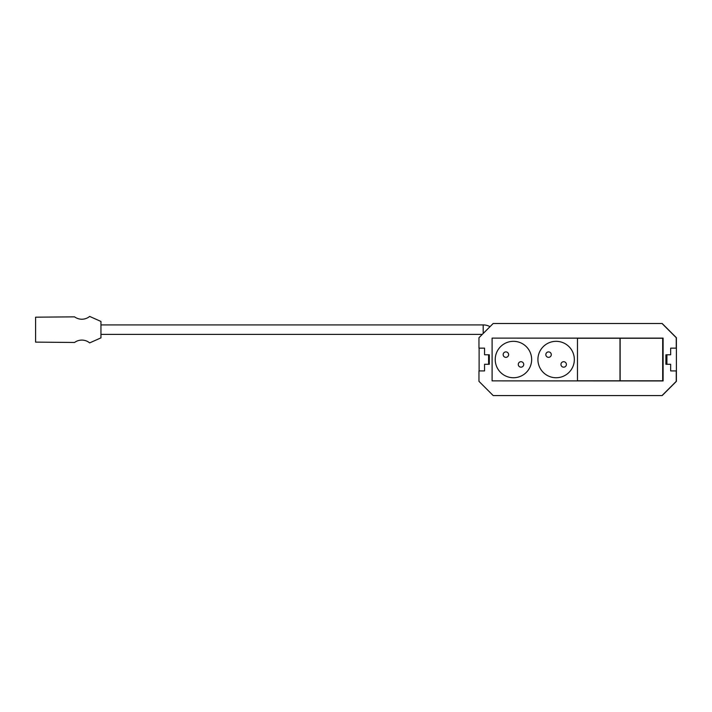 <?xml version="1.0" encoding="UTF-8"?>
<svg xmlns="http://www.w3.org/2000/svg" width="712" height="712" viewBox="0 0 712 712"><rect width="100%" height="100%" fill="white"/><g stroke="black" fill="none" stroke-linecap="round" stroke-linejoin="round"><path stroke-width="1.07" d="M489.304 364.277L484.561 364.277L484.561 370.916L478.962 370.916L478.962 381.347L493.193 395.578L662.169 395.578L676.4 381.347L676.4 337.719L662.169 323.488L493.193 323.488L478.962 337.719L478.962 348.15L484.561 348.15L484.561 354.79L489.304 354.79L489.304 364.277L488.601 364.277L488.601 354.79L489.304 354.79M666.913 364.277L666.913 354.79M479.114 348.15L479.114 370.916M666.058 364.277L666.058 354.79M662.018 395.578L676.249 381.347L676.249 370.916L670.651 370.916L670.651 364.277L665.907 364.277L665.907 354.79L670.651 354.79L670.651 348.15L676.249 348.15L676.249 337.719L662.018 323.488M492.099 380.875L663.112 380.947L663.112 338.12L492.099 338.12L577.468 338.191L577.468 380.875L492.099 380.875L492.099 338.191M560.949 364.437A2.723 2.723 0 0 0 563.682 367.17A2.723 2.723 0 0 0 566.405 364.437A2.723 2.723 0 0 0 563.682 361.714A2.723 2.723 0 0 0 560.949 364.437M545.837 354.629A2.723 2.723 0 0 0 548.569 357.353A2.723 2.723 0 0 0 551.293 354.629A2.723 2.723 0 0 0 548.569 351.897A2.723 2.723 0 0 0 545.837 354.629M537.916 359.533A18.209 18.209 0 0 0 556.125 377.743A18.209 18.209 0 0 0 574.335 359.533A18.209 18.209 0 0 0 556.125 341.324A18.209 18.209 0 0 0 537.916 359.533M518.274 364.437A2.723 2.723 0 0 0 520.997 367.17A2.723 2.723 0 0 0 523.729 364.437A2.723 2.723 0 0 0 520.997 361.714A2.723 2.723 0 0 0 518.274 364.437M503.162 354.629A2.723 2.723 0 0 0 505.885 357.353A2.723 2.723 0 0 0 508.608 354.629A2.723 2.723 0 0 0 505.885 351.897A2.723 2.723 0 0 0 503.162 354.629M495.232 359.533A18.209 18.209 0 0 0 513.441 377.743A18.209 18.209 0 0 0 531.65 359.533A18.209 18.209 0 0 0 513.441 341.324A18.209 18.209 0 0 0 495.232 359.533M81.836 319.225A12.326 12.326 0 0 1 74.564 316.849L35.6 317.187L35.6 342.125L74.564 342.463A12.326 12.326 0 0 1 89.659 342.89L100.953 337.862L100.953 321.45L89.659 316.422A12.326 12.326 0 0 1 81.836 319.225M490.016 326.666A14.231 14.231 0 0 0 483.19 324.912L100.953 324.912M482.282 334.4L100.953 334.4M577.468 338.262L620.001 338.262L620.001 380.804L577.468 380.804M662.685 380.804L620.143 380.804L620.143 338.262L662.685 338.262L662.685 380.804M483.19 324.912L483.19 333.501"/></g></svg>
